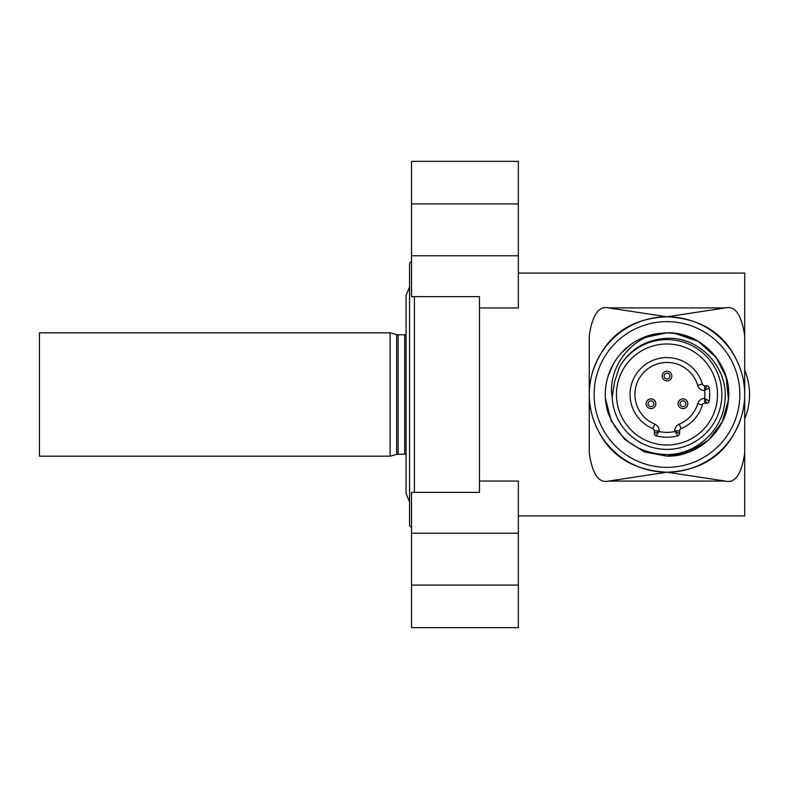 <?xml version="1.0" encoding="UTF-8"?>
<svg xmlns="http://www.w3.org/2000/svg" width="789" height="789" viewBox="0 0 789 789"><rect width="100%" height="100%" fill="white"/><g stroke="black" fill="none" stroke-linecap="round" stroke-linejoin="round"><path stroke-width="1.18" d="M479.495 307.957L518.353 307.957L518.353 161.36L411.503 161.36L411.503 296.615L479.495 296.615L479.495 298.331L479.495 296.615M479.495 492.385L479.495 490.669L479.495 492.385L411.503 492.385L411.503 627.64L518.353 627.64L518.353 481.043L479.495 481.043M479.495 490.669L479.495 298.331M414.412 296.615L414.412 492.385M411.503 261.415L409.56 263.358L409.56 525.642L411.503 527.585M406.059 334.595A5.829 5.829 0 0 1 404.698 334.763L398.149 334.763A5.829 5.829 0 0 1 396.64 334.556L390.131 332.82L39.45 332.82L39.45 456.18L390.131 456.18L390.131 332.82M390.131 456.18L396.64 454.444A5.829 5.829 0 0 1 398.149 454.237L404.698 454.237A5.829 5.829 0 0 1 406.059 454.405L406.059 493.539L409.56 501.982M518.353 515.927L744.698 515.927L744.698 273.073L518.353 273.073M589.265 453.142L589.265 394.5L589.265 453.142C592.391 474.258 598.871 483.568 608.694 481.073L725.269 481.073C735.092 483.568 741.571 474.258 744.698 453.142M744.698 335.858C741.571 314.742 735.092 305.432 725.269 307.927L608.694 307.927C598.871 305.432 592.391 314.742 589.265 335.858L589.265 394.5M744.698 384.519L744.698 370.219A63.14 63.14 0 0 1 744.698 418.781M744.698 382.201L744.698 383.622M744.698 406.256L744.698 407.302M592.48 372.388C604.236 337.011 629.07 318.47 666.981 316.784C705.307 318.805 730.141 337.337 741.482 372.388M744.313 386.857L743.228 379.47M743.228 409.53L744.313 402.143M741.482 416.612C729.726 451.989 704.893 470.53 666.981 472.216C628.655 470.195 603.822 451.663 592.48 416.612M589.639 402.143L590.734 409.53M590.734 379.47L589.639 386.857M608.694 481.073L666.981 472.216A77.716 77.716 0 0 1 666.389 472.207A77.716 77.716 0 0 1 589.265 394.204A77.716 77.716 0 0 1 666.981 316.784A77.716 77.716 0 0 1 667.573 316.793A77.716 77.716 0 0 1 744.688 394.796A77.716 77.716 0 0 1 666.981 472.216A77.716 77.716 0 0 1 666.389 472.207A77.716 77.716 0 0 1 589.265 394.204A77.716 77.716 0 0 1 666.981 316.784A77.716 77.716 0 0 1 667.573 316.793A77.716 77.716 0 0 1 744.688 394.796A77.716 77.716 0 0 1 666.981 472.216L725.269 481.073M677.238 333.678L676.104 333.491M676.035 333.481L666.981 332.82L641.93 338.126M630.756 344.566L621.219 353.137M613.605 363.571L608.339 375.377M605.636 388.001L605.41 390.831M605.4 398.159L611.081 420.567L624.602 439.325L644.159 451.811L666.981 456.18L644.159 451.811L624.602 439.325L611.071 420.567L605.4 398.159L611.081 420.576L624.612 439.335L644.159 451.811L666.981 456.18L689.359 451.979L708.69 439.956L722.349 421.681L728.444 399.668L726.127 377.004L715.731 356.717L698.699 341.598L677.189 333.668M677.455 455.292L703.137 444.473M712.861 435.725L720.189 425.705M726.265 411.533L728.178 402.272M728.661 395.042L728.602 391.758M727.922 384.933L725.061 373.73M716.787 358.117L698.157 341.272L674.339 333.254M666.981 456.18C697.525 456.841 725.712 431.622 728.316 400.999C733.08 366.027 702.535 331.824 666.981 332.82L657.296 333.579C628.34 339.517 607.599 369.883 612.165 397.281L614.552 381.945L619.375 367.191A54.885 54.885 0 0 1 666.981 339.615A54.885 54.885 0 0 1 714.597 421.799A54.885 54.885 0 0 1 612.165 397.281M608.053 412.726A61.68 61.68 0 0 1 657.296 333.579M619.375 367.191C629.819 349.231 645.688 339.605 666.981 338.313C699.764 336.617 729.066 368.167 724.874 401.335C722.763 430.192 696.164 454.661 666.981 454.602C638.271 453.576 618.625 439.601 608.043 412.696M666.981 445.016A50.516 50.516 0 0 1 616.465 394.5A50.516 50.516 0 0 1 666.981 343.984A50.516 50.516 0 0 1 717.497 394.5A50.516 50.516 0 0 1 666.981 445.016M704.705 390.594L704.705 385.762A2.426 2.426 0 0 1 702.378 384.016A36.915 36.915 0 0 0 630.066 394.5A36.915 36.915 0 0 0 652.848 428.605A2.426 2.426 0 0 1 654.347 430.843L654.347 433.506A2.426 2.426 0 0 0 656.162 435.853A42.744 42.744 0 0 0 677.79 435.853A2.426 2.426 0 0 0 679.605 433.506L679.605 430.843A2.426 2.426 0 0 1 681.104 428.605A36.915 36.915 0 0 0 702.378 404.984A2.426 2.426 0 0 1 704.705 403.238L706.796 403.238A2.426 2.426 0 0 0 709.193 401.197A42.744 42.744 0 0 0 709.193 387.803A2.426 2.426 0 0 0 706.796 385.762L704.705 385.762L706.796 385.762L704.685 390.594A37.882 37.882 0 0 1 704.666 398.386C701.204 398.593 698.876 400.329 697.713 403.603A32.053 32.053 0 0 1 679.25 424.117A7.288 7.288 0 0 0 674.753 430.843L677.79 435.853M702.378 384.016L697.713 385.397C698.876 388.671 701.204 390.407 704.685 390.594L709.193 387.803A2.426 2.426 0 0 0 706.796 385.762M709.193 401.197L704.685 398.406L706.796 403.238L704.705 403.238L704.705 398.386M674.753 430.843L679.605 430.843L679.605 433.506L674.753 431.583A37.882 37.882 0 0 1 659.209 431.583L654.347 433.506L654.347 430.843L659.209 430.843L656.162 435.853M659.209 430.843A7.288 7.288 0 0 0 654.712 424.117L652.848 428.605A36.915 36.915 0 0 1 630.066 394.5M662.119 376.047A4.852 4.852 0 0 1 666.981 371.185A4.852 4.852 0 0 1 671.834 376.047A4.852 4.852 0 0 1 666.981 380.9A4.852 4.852 0 0 1 662.119 376.047A4.852 4.852 0 0 0 666.981 380.9A4.852 4.852 0 0 0 671.834 376.047M669.891 376.047A2.909 2.909 0 0 1 666.981 378.957A2.909 2.909 0 0 1 664.062 376.047A2.909 2.909 0 0 1 666.981 373.128A2.909 2.909 0 0 1 669.891 376.047M654.426 407.163A4.852 4.852 0 0 1 647.562 407.163A4.852 4.852 0 0 1 647.562 400.289A4.852 4.852 0 0 1 654.426 400.289A4.852 4.852 0 0 1 654.426 407.163A4.852 4.852 0 0 0 654.426 400.289A4.852 4.852 0 0 0 647.562 400.289M648.933 401.67A2.909 2.909 0 0 1 653.055 401.67A2.909 2.909 0 0 1 653.055 405.793A2.909 2.909 0 0 1 648.933 405.793A2.909 2.909 0 0 1 648.933 401.67M686.4 400.289A4.852 4.852 0 0 1 686.4 407.163A4.852 4.852 0 0 1 679.526 407.163A4.852 4.852 0 0 1 679.526 400.289A4.852 4.852 0 0 1 686.4 400.289A4.852 4.852 0 0 0 679.526 400.289A4.852 4.852 0 0 0 679.526 407.163M680.907 405.793A2.909 2.909 0 0 1 680.907 401.67A2.909 2.909 0 0 1 685.03 401.67A2.909 2.909 0 0 1 685.03 405.793A2.909 2.909 0 0 1 680.907 405.793M411.503 533.246L518.353 533.246M518.353 585.083L411.503 585.083M411.503 203.917L518.353 203.917M518.353 255.754L411.503 255.754M404.698 454.237L404.698 334.763M398.149 334.763L398.149 454.237M396.64 454.444L396.64 334.556M725.269 307.927L666.981 316.784L608.694 307.927M666.439 467.354A72.854 72.854 0 0 0 739.835 394.766A72.854 72.854 0 0 0 666.971 321.646A72.854 72.854 0 0 0 594.127 394.234A72.854 72.854 0 0 0 666.439 467.354M654.712 424.117A32.053 32.053 0 0 1 654.969 364.784A32.053 32.053 0 0 1 697.713 385.397M697.713 403.603L702.378 404.984M681.104 428.605L679.25 424.117M406.059 493.539L406.059 295.461L409.56 287.018"/></g></svg>
